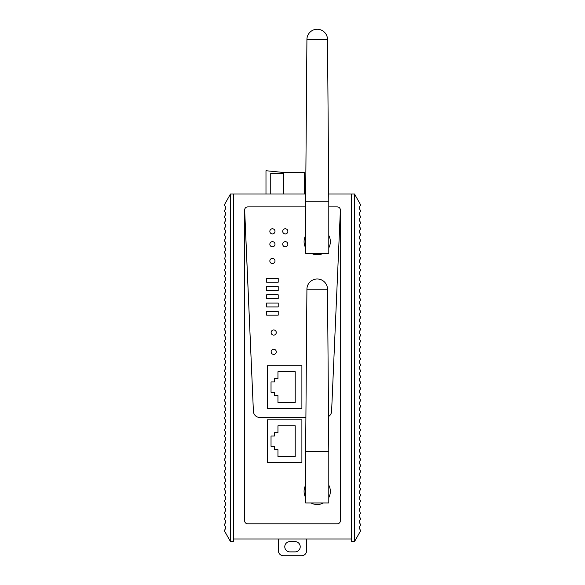 <?xml version="1.0" encoding="UTF-8"?>
<svg xmlns="http://www.w3.org/2000/svg" width="585" height="585" viewBox="0 0 585 585"><rect width="100%" height="100%" fill="white"/><g stroke="black" fill="none" stroke-linecap="round" stroke-linejoin="round"><path stroke-width="0.88" d="M305.633 206.893L247.704 206.893C245.824 207.075 244.793 208.106 244.61 209.986L244.61 520.738C244.793 522.61 245.824 523.641 247.704 523.824L337.296 523.824C339.176 523.641 340.207 522.61 340.39 520.738L340.39 209.986L331.6 411.313A6.435 6.435 0 0 1 328.521 416.527A6.435 6.435 0 0 0 331.6 411.313L340.39 209.986C340.207 208.106 339.176 207.075 337.296 206.893L328.799 206.893M259.835 417.471L305.904 417.471L259.835 417.471A6.435 6.435 0 0 1 253.4 411.313A6.435 6.435 0 0 0 259.835 417.471M244.61 209.986L253.4 411.313L244.64 209.562M328.741 194.023L351.461 194.023L351.461 539.012L233.539 539.012L233.539 194.023L305.692 194.023M338.276 207.053L337.786 206.936M337.72 206.922L337.296 206.893M230.475 194.023L230.475 541.593L224.596 531.173L224.611 530.134L225.759 528.218L225.759 527.158L224.618 525.257L224.618 524.197L225.759 522.295L225.759 521.235L224.618 519.334L224.618 518.273L225.759 516.372L225.759 515.312L224.618 513.411L224.618 512.35L225.759 510.449L225.759 509.396L224.618 507.495L224.618 506.434L225.759 504.533L225.759 503.473L224.618 501.572L224.618 500.511L225.759 498.61L225.759 497.55L224.618 495.649L224.618 494.588L225.759 492.687L225.759 491.627L224.618 489.725L224.618 488.665L225.759 486.764L225.759 485.704L224.618 483.802L224.618 482.749L225.759 480.848L225.759 479.788L224.618 477.886L224.618 476.826L225.759 474.925L225.759 473.865L224.618 471.963L224.618 470.903L225.759 469.002L225.759 467.941L224.618 466.04L224.618 464.98L225.759 463.079L225.759 462.018L224.618 460.117L224.618 459.057L225.759 457.156L225.759 456.103L224.618 454.201L224.618 453.141L225.759 451.24L225.759 450.179L224.618 448.278L224.618 447.218L225.759 445.317L225.759 444.256L224.618 442.355L224.618 441.295L225.759 439.393L225.759 438.333L224.618 436.432L224.618 435.372L225.759 433.47L225.759 432.41L224.618 430.509L224.618 429.456L225.759 427.555L225.759 426.494L224.618 424.593L224.618 423.533L225.759 421.631L225.759 420.571L224.618 418.67L224.618 417.61L225.759 415.708L225.759 414.648L224.618 412.747L224.618 411.686L225.759 409.785L225.759 408.725L224.618 406.824L224.618 405.763L225.759 403.862L225.759 402.802L224.618 400.908L224.618 399.847L225.759 397.946L225.759 396.886L224.618 394.985L224.618 393.924L225.759 392.023L225.759 390.963L224.618 389.062L224.618 388.001L225.759 386.1L225.759 385.04L224.618 383.138L224.618 382.078L225.759 380.177L225.759 379.117L224.618 377.215L224.618 376.155L225.759 374.254L225.759 373.201L224.618 371.299L224.618 370.239L225.759 368.338L225.759 367.278L224.618 365.376L224.618 364.316L225.759 362.415L225.759 361.354L224.618 359.453L224.618 358.393L225.759 356.492L225.759 355.431L224.618 353.53L224.618 352.47L225.759 350.569L225.759 349.508L224.618 347.607L224.618 346.554L225.759 344.653L225.759 343.592L224.618 341.691L224.618 340.631L225.759 338.73L225.759 337.669L224.618 335.768L224.618 334.708L225.759 332.806L225.759 331.746L224.618 329.845L224.618 328.785L225.759 326.883L225.759 325.823L224.618 323.922L224.618 322.861L225.759 320.96L225.759 319.907L224.618 318.006L224.618 316.946L225.759 315.044L225.759 313.984L224.618 312.083L224.618 311.023L225.759 309.121L225.759 308.061L224.618 306.16L224.618 305.099L225.759 303.198L225.759 302.138L224.618 300.237L224.618 299.176L225.759 297.275L225.759 296.215L224.618 294.313L224.618 293.26L225.759 291.359L225.759 290.299L224.618 288.398L224.618 287.337L225.759 285.436L225.759 284.376L224.618 282.475L224.618 281.414L225.759 279.513L225.759 278.453L224.618 276.551L224.618 275.491L225.759 273.59L225.759 272.53L224.618 270.628L224.618 269.568L225.759 267.667L225.759 266.614L224.618 264.712L224.618 263.652L225.759 261.751L225.759 260.691L224.618 258.789L225.759 254.767L224.618 252.866L224.618 251.806L225.759 249.905L225.759 248.844L224.618 246.943L224.618 245.883L225.759 243.982L225.759 242.921L224.618 241.02L224.618 239.967L225.759 238.066L225.759 237.005L224.618 235.104L224.618 234.044L225.759 232.143L225.759 231.082L224.618 229.181L224.618 228.121L225.759 226.219L225.759 225.159L224.618 223.258L224.618 222.198L225.759 220.296L225.759 219.236L224.618 217.335L224.618 216.274L225.759 214.373L225.759 213.32L224.618 211.419L224.618 210.359L225.759 208.457L225.759 207.397L224.611 205.481L224.596 204.443L230.475 194.023L233.539 194.023M230.475 541.593L233.539 541.593L233.539 539.012M351.461 539.012L351.461 541.593L354.525 541.593L354.525 194.023L351.461 194.023M354.525 194.023L360.404 204.443L360.389 205.481L359.241 207.397L359.241 208.457L360.382 210.359L360.382 211.419L359.241 213.32L359.241 214.373L360.382 216.274L360.382 217.335L359.241 219.236L359.241 220.296L360.382 222.198L360.382 223.258L359.241 225.159L359.241 226.219L360.382 228.121L360.382 229.181L359.241 231.082L359.241 232.143L360.382 234.044L360.382 235.104L359.241 237.005L359.241 238.066L360.382 239.967L360.382 241.02L359.241 242.921L359.241 243.982L360.382 245.883L360.382 246.943L359.241 248.844L359.241 249.905L360.382 251.806L360.382 252.866L359.241 254.767L359.241 255.828L360.382 257.729L360.382 258.789L359.241 260.691L359.241 261.751L360.382 263.652L360.382 264.712L359.241 266.614L359.241 267.667L360.382 269.568L360.382 270.628L359.241 272.53L359.241 273.59L360.382 275.491L360.382 276.551L359.241 278.453L359.241 279.513L360.382 281.414L360.382 282.475L359.241 284.376L359.241 285.436L360.382 287.337L360.382 288.398L359.241 290.299L359.241 291.359L360.382 293.26L360.382 294.313L359.241 296.215L359.241 297.275L360.382 299.176L360.382 300.237L359.241 302.138L359.241 303.198L360.382 305.099L360.382 306.16L359.241 308.061L359.241 309.121L360.382 311.023L360.382 312.083L359.241 313.984L359.241 315.044L360.382 316.946L360.382 318.006L359.241 319.907L359.241 320.96L360.382 322.861L360.382 323.922L359.241 325.823L359.241 326.883L360.382 328.785L360.382 329.845L359.241 331.746L359.241 332.806L360.382 334.708L360.382 335.768L359.241 337.669L359.241 338.73L360.382 340.631L360.382 341.691L359.241 343.592L359.241 344.653L360.382 346.554L360.382 347.607L359.241 349.508L359.241 350.569L360.382 352.47L360.382 353.53L359.241 355.431L359.241 356.492L360.382 358.393L360.382 359.453L359.241 361.354L359.241 362.415L360.382 364.316L360.382 365.376L359.241 367.278L359.241 368.338L360.382 370.239L360.382 371.299L359.241 373.201L359.241 374.254L360.382 376.155L360.382 377.215L359.241 379.117L359.241 380.177L360.382 382.078L360.382 383.138L359.241 385.04L359.241 386.1L360.382 388.001L360.382 389.062L359.241 390.963L359.241 392.023L360.382 393.924L360.382 394.985L359.241 396.886L359.241 397.946L360.382 399.847L360.382 400.908L359.241 402.802L359.241 403.862L360.382 405.763L360.382 406.824L359.241 408.725L359.241 409.785L360.382 411.686L360.382 412.747L359.241 414.648L359.241 415.708L360.382 417.61L360.382 418.67L359.241 420.571L359.241 421.631L360.382 423.533L360.382 424.593L359.241 426.494L359.241 427.555L360.382 429.456L360.382 430.509L359.241 432.41L359.241 433.47L360.382 435.372L360.382 436.432L359.241 438.333L359.241 439.393L360.382 441.295L360.382 442.355L359.241 444.256L359.241 445.317L360.382 447.218L360.382 448.278L359.241 450.179L359.241 451.24L360.382 453.141L360.382 454.201L359.241 456.103L359.241 457.156L360.382 459.057L360.382 460.117L359.241 462.018L359.241 463.079L360.382 464.98L360.382 466.04L359.241 467.941L359.241 469.002L360.382 470.903L360.382 471.963L359.241 473.865L359.241 474.925L360.382 476.826L360.382 477.886L359.241 479.788L359.241 480.848L360.382 482.749L360.382 483.802L359.241 485.704L359.241 486.764L360.382 488.665L360.382 489.725L359.241 491.627L359.241 492.687L360.382 494.588L360.382 495.649L359.241 497.55L359.241 498.61L360.382 500.511L360.382 501.572L359.241 503.473L359.241 504.533L360.382 506.434L360.382 507.495L359.241 509.396L360.382 513.411L359.241 515.312L359.241 516.372L360.382 518.273L360.382 519.334L359.241 521.235L359.241 522.295L360.382 524.197L360.382 525.257L359.241 527.158L359.241 528.218L360.389 530.134L360.404 531.173L354.525 541.593M304.602 191.449L305.714 191.449M304.99 183.727L305.772 183.727M301.897 408.462L301.897 365.749L267.396 365.749L267.396 408.462L301.897 408.462M295.206 371.716L295.206 402.487L277.955 402.487L277.955 395.599L274.489 395.599L274.489 392.25L271.03 392.25L271.03 381.954L274.489 381.954L274.489 378.605L277.955 378.605L277.955 371.716L295.206 371.716M301.897 462.538L301.897 419.825L267.396 419.825L267.396 462.538L301.897 462.538M295.206 425.8L295.206 456.563L277.955 456.563L277.955 449.675L274.489 449.675L274.489 446.333L271.03 446.333L271.03 436.03L274.489 436.03L274.489 432.688L277.955 432.688L277.955 425.8L295.206 425.8M272.42 228.779A2.574 2.574 0 0 0 269.846 231.353A2.574 2.574 0 0 0 272.42 233.927A2.574 2.574 0 0 0 274.994 231.353A2.574 2.574 0 0 0 272.42 228.779A2.574 2.574 0 0 0 269.846 231.353A2.574 2.574 0 0 0 272.42 233.927A2.574 2.574 0 0 0 274.994 231.353A2.574 2.574 0 0 0 272.42 228.779M285.29 228.779A2.574 2.574 0 0 0 282.716 231.353A2.574 2.574 0 0 0 285.29 233.927A2.574 2.574 0 0 0 287.864 231.353A2.574 2.574 0 0 0 285.29 228.779A2.574 2.574 0 0 0 282.716 231.353A2.574 2.574 0 0 0 285.29 233.927A2.574 2.574 0 0 0 287.864 231.353A2.574 2.574 0 0 0 285.29 228.779M272.42 246.804A2.574 2.574 0 0 0 274.994 244.223A2.574 2.574 0 0 0 272.42 241.649A2.574 2.574 0 0 0 269.846 244.223A2.574 2.574 0 0 0 272.42 246.804A2.574 2.574 0 0 0 274.994 244.223A2.574 2.574 0 0 0 272.42 241.649A2.574 2.574 0 0 0 269.846 244.223A2.574 2.574 0 0 0 272.42 246.804M285.29 246.804A2.574 2.574 0 0 0 287.864 244.223A2.574 2.574 0 0 0 285.29 241.649A2.574 2.574 0 0 0 282.716 244.223A2.574 2.574 0 0 0 285.29 246.804A2.574 2.574 0 0 0 287.864 244.223A2.574 2.574 0 0 0 285.29 241.649A2.574 2.574 0 0 0 282.716 244.223A2.574 2.574 0 0 0 285.29 246.804M272.42 263.535A2.574 2.574 0 0 0 274.994 260.961A2.574 2.574 0 0 0 272.42 258.387A2.574 2.574 0 0 0 269.846 260.961A2.574 2.574 0 0 0 272.42 263.535A2.574 2.574 0 0 0 274.994 260.961A2.574 2.574 0 0 0 272.42 258.387A2.574 2.574 0 0 0 269.846 260.961A2.574 2.574 0 0 0 272.42 263.535M273.707 335.11A2.574 2.574 0 0 0 276.281 332.536A2.574 2.574 0 0 0 273.707 329.962A2.574 2.574 0 0 0 271.133 332.536A2.574 2.574 0 0 0 273.707 335.11A2.574 2.574 0 0 0 276.281 332.536A2.574 2.574 0 0 0 273.707 329.962A2.574 2.574 0 0 0 271.133 332.536A2.574 2.574 0 0 0 273.707 335.11M273.707 354.415A2.574 2.574 0 0 0 276.281 351.841A2.574 2.574 0 0 0 273.707 349.267A2.574 2.574 0 0 0 271.133 351.841A2.574 2.574 0 0 0 273.707 354.415A2.574 2.574 0 0 0 276.281 351.841A2.574 2.574 0 0 0 273.707 349.267A2.574 2.574 0 0 0 271.133 351.841A2.574 2.574 0 0 0 273.707 354.415M266.628 278.343L278.211 278.343L278.211 282.204L266.628 282.204L266.628 278.343L278.211 278.343L278.211 282.204L266.628 282.204L266.628 278.343M278.211 286.577L278.211 290.438L266.628 290.438L266.628 286.577L278.211 286.577L278.211 290.438L266.628 290.438L266.628 286.577L278.211 286.577M266.628 298.679L266.628 294.818L278.211 294.818L278.211 298.679L266.628 298.679L266.628 294.818L278.211 294.818L278.211 298.679L266.628 298.679M266.628 306.92L266.628 303.052L278.211 303.052L278.211 306.92L266.628 306.92L266.628 303.052L278.211 303.052L278.211 306.92L266.628 306.92M266.628 315.154L266.628 311.293L278.211 311.293L278.211 315.154L266.628 315.154L266.628 311.293L278.211 311.293L278.211 315.154L266.628 315.154M339.958 208.414A3.093 3.093 0 0 0 338.869 207.324M246.131 207.324A3.093 3.093 0 0 0 245.042 208.414M311.037 253.239A13.133 13.133 0 0 0 323.395 253.239M328.799 247.828A13.133 13.133 0 0 0 328.799 235.47M305.633 235.47A13.133 13.133 0 0 0 305.633 247.828M328.799 242.183L328.799 241.122M305.633 241.122L305.633 242.183M305.633 485.206A13.133 13.133 0 0 0 305.633 497.564M311.037 502.968A13.133 13.133 0 0 0 323.395 502.968M328.799 497.564A13.133 13.133 0 0 0 328.799 485.206M328.799 491.919L328.799 490.859M305.633 490.859L305.633 491.919M305.633 201.745L305.633 253.239L328.799 253.239L328.799 201.745L305.633 201.745L306.92 39.466L327.512 39.466L328.799 201.745M305.633 451.481L305.633 502.968L328.799 502.968L328.799 451.481L305.633 451.481L306.92 289.202L327.512 289.202L328.799 451.481M270.745 194.023L270.745 173.423L283.615 173.423L283.615 194.023M304.602 194.023L304.602 172.524L284.003 172.524L265.985 170.725L265.985 194.023M306.657 539.012L306.657 550.602A5.148 5.148 180 0 1 301.509 555.75L283.491 555.75A5.148 5.148 180 0 1 278.343 550.602L278.343 539.012M289.926 551.889L295.074 551.889A5.148 5.148 180 0 0 300.222 546.741A5.148 5.148 180 0 0 295.074 541.593L289.926 541.593A5.148 5.148 180 0 0 284.778 546.741A5.148 5.148 180 0 0 289.926 551.889M304.602 189.518L305.728 189.518M327.512 39.466A10.296 10.296 0 0 0 317.216 29.25A10.296 10.296 0 0 0 306.92 39.466M327.512 289.202A10.296 10.296 0 0 0 317.216 278.986A10.296 10.296 0 0 0 306.92 289.202"/></g></svg>

